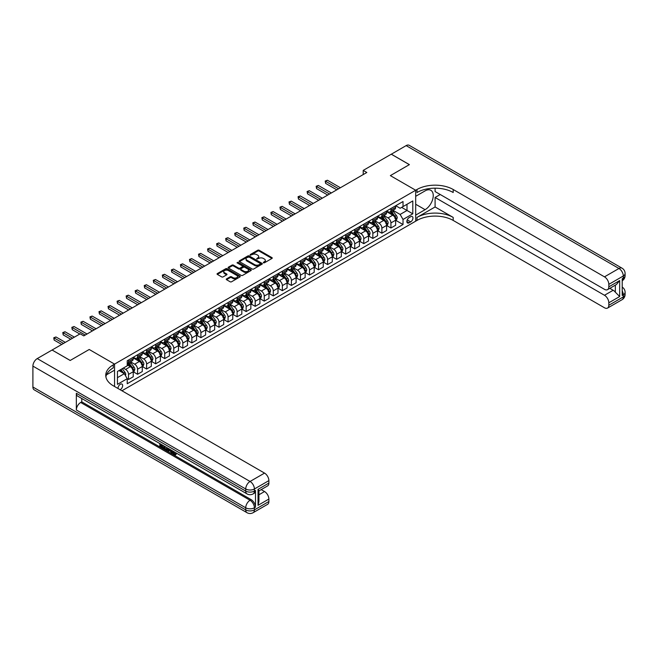 <?xml version="1.0" encoding="UTF-8"?>
<svg xmlns="http://www.w3.org/2000/svg" width="658" height="658" viewBox="0 0 658 658"><rect width="100%" height="100%" fill="white"/><g stroke="black" fill="none" stroke-linecap="round" stroke-linejoin="round"><path stroke-width="0.99" d="M263.406 262.813L264.401 262.813L271.951 258.454A1.003 0.584 0 0 0 272.248 258.043A1.003 0.584 0 0 0 271.951 257.632L259.162 250.246A1.003 0.584 0 0 0 257.739 250.246L250.188 254.605L250.188 255.181L252.162 254.621A3.216 1.859 0 0 1 256.71 254.621L257.772 255.23A3.216 1.859 0 0 1 258.717 256.546A3.216 1.859 0 0 1 257.772 257.862L256.801 258.997L258.767 258.43A3.216 1.859 0 0 1 263.315 258.43L264.384 259.046A3.216 1.859 0 0 1 265.322 260.362A3.216 1.859 0 0 1 264.384 261.67L263.406 262.813L263.406 262.238M120.118 389.717A3.274 1.892 120 0 0 120.348 389.602A3.274 1.892 120 0 0 122.487 386.715A3.274 1.892 120 0 0 121.985 384.091A3.274 1.892 120 0 0 120.348 384.247A3.274 1.892 120 0 0 118.037 388.516M226.549 278.885A1.003 0.584 0 0 0 226.253 279.296A1.003 0.584 0 0 0 226.549 279.699L230.136 281.772A1.003 0.584 0 0 0 231.558 281.772L239.94 276.936A1.003 0.584 0 0 0 240.236 276.524A1.003 0.584 0 0 0 239.94 276.113L227.15 268.727A1.003 0.584 0 0 0 225.727 268.727L217.346 273.572A1.003 0.584 0 0 0 217.05 273.983A1.003 0.584 0 0 0 217.346 274.394L221.68 276.895A1.003 0.584 0 0 0 223.103 276.895L226.689 274.822A1.003 0.584 0 0 0 226.985 274.411A1.003 0.584 0 0 0 226.689 273.999L224.542 272.757A2.69 1.555 0 0 1 223.753 271.664A2.69 1.555 0 0 1 225.414 270.232A2.69 1.555 0 0 1 228.342 270.561L236.757 275.422A2.69 1.555 0 0 1 237.546 276.524A2.69 1.555 0 0 1 235.885 277.956A2.69 1.555 0 0 1 232.957 277.618L231.558 276.812A1.003 0.584 0 0 0 230.136 276.812L226.549 278.885L226.549 279.699L230.136 277.643L230.136 276.812M32.9 387.011L245.722 509.884A6.144 3.545 120 0 0 246.997 512.689L34.175 389.824A6.144 3.545 -60 0 1 32.9 387.011L32.9 366.111A6.144 3.545 -60 0 1 37.243 358.585L52.081 350.023L70.184 360.469L89.217 349.48L70.217 360.452L52.122 350.04M52.122 349.998L80.169 333.803L83.788 335.893L366.827 172.486L363.208 170.397L391.263 154.202L409.358 164.648L390.359 175.62L415.691 190.244L114.558 364.104L89.217 349.48L114.558 364.104L113.25 364.861A25.596 14.772 0 0 0 105.757 375.307A25.596 14.772 0 0 0 113.25 385.752L264.541 473.102A6.144 3.545 60 0 1 268.883 480.628L254.407 488.984L254.407 491.074L255.493 490.449A6.144 3.545 60 0 1 254.227 493.261L253.141 493.887A6.144 3.545 -120 0 0 254.407 491.074A6.144 3.545 0 0 1 245.722 491.074L245.722 488.984L32.9 366.111M252.236 269.015A1.003 0.584 0 0 0 253.651 269.015L262.04 264.179A1.003 0.584 0 0 0 262.328 263.768A1.003 0.584 0 0 0 262.04 263.356L249.25 255.97A1.003 0.584 0 0 0 247.827 255.97L239.446 260.815A1.003 0.584 0 0 0 239.15 261.226A1.003 0.584 0 0 0 239.446 261.629L252.236 269.015M237.275 262.961L250.978 270.561L242.605 275.398A1.003 0.584 0 0 1 241.182 275.398L228.392 268.012L231.978 265.955L231.978 265.116L228.392 267.189A1.003 0.584 0 0 0 228.096 267.6A1.003 0.584 0 0 0 228.392 268.012L228.392 267.189M231.978 265.955A1.003 0.584 0 0 1 233.401 265.955L233.401 265.116A1.003 0.584 0 0 0 231.978 265.116M233.401 265.116L238.591 268.11A1.003 0.584 0 0 0 240.014 268.11L242.391 266.737A1.003 0.584 0 0 0 242.687 266.326A1.003 0.584 0 0 0 242.391 265.922L236.995 262.805L237.982 262.229L250.986 269.731A1.003 0.584 0 0 1 251.282 270.142A1.003 0.584 0 0 1 250.986 270.553L250.986 269.731M410.699 216.704L409.103 217.625A3.175 1.834 120 0 0 407.031 220.422A3.175 1.834 120 0 0 407.516 222.963A3.175 1.834 120 0 0 409.103 222.807L410.699 221.886A3.175 1.834 120 0 0 412.772 219.089A3.175 1.834 120 0 0 412.286 216.548A3.175 1.834 120 0 0 410.699 216.704M114.558 386.509L114.558 364.104L114.558 370.166L106.481 374.83M121.936 390.77L416.991 220.422A25.596 14.772 180 0 1 453.189 220.422L604.48 307.771A6.144 3.545 -120 0 0 607.548 308.076A6.144 3.545 -120 0 0 608.823 305.263L623.299 296.906L623.299 294.817L622.213 295.442L622.213 278.721L623.299 278.095L623.299 276.006L608.823 284.363L608.823 286.83L619.68 280.563L619.68 296.528L615.337 292.185L615.337 285.144M391.296 154.178L409.391 164.623L390.359 175.62L415.691 190.244L415.691 221.17L415.691 215.117L425.101 209.68A11.515 6.646 120 0 0 432.627 199.53A11.515 6.646 120 0 0 430.858 190.302A11.515 6.646 120 0 0 425.101 190.878L415.691 196.306L415.691 190.244L416.991 189.496A25.596 14.772 180 0 1 453.189 189.496L604.48 276.845L618.956 268.48L406.134 145.615L391.296 154.219M395.746 205.732L400.13 208.257L403.025 206.587L403.025 201.529L127.224 360.765L127.224 365.823L117.453 371.466L117.453 384.338L127.224 378.695L127.224 383.746L403.025 224.518L403.025 219.459L400.13 214.442L392.933 210.289M403.025 206.587L412.796 200.945L412.796 213.817L403.025 219.459M363.208 170.397L363.208 174.576M401.643 207.385L407.006 210.478L407.006 204.293L412.796 200.945M400.13 214.442L407.006 210.478L412.796 213.817M117.453 377.651L124.329 373.678L118.966 370.586M127.224 378.737L128.524 379.485L128.524 374.427A4.096 2.361 -120 0 0 125.629 369.418L123.309 368.077M128.524 379.485L133.229 376.771L133.229 371.712A4.096 2.361 -120 0 0 130.333 366.695L127.224 364.902M133.335 371.819L137.571 374.262L137.571 369.204A4.096 2.361 -120 0 0 134.676 364.187L130.523 361.793M137.571 374.262L142.276 371.548L142.276 366.49A4.096 2.361 -120 0 0 139.381 361.472L133.229 357.919M142.391 366.596L146.619 369.039L146.619 363.981A4.096 2.361 -120 0 0 143.724 358.964L139.57 356.562M146.619 369.039L151.324 366.325L151.324 361.267A4.096 2.361 -120 0 0 148.428 356.249L142.276 352.696M151.439 361.365L155.675 363.816L155.675 358.758A4.096 2.361 -120 0 0 152.779 353.741L148.618 351.339M155.675 363.816L160.379 361.094L160.379 356.044A4.096 2.361 -120 0 0 157.484 351.027L151.324 347.473M160.486 356.142L164.722 358.594L164.722 353.535A4.096 2.361 -120 0 0 161.827 348.518L157.665 346.116M164.722 358.594L169.427 355.871L169.427 350.813A4.096 2.361 -120 0 0 166.532 345.804L160.379 342.25M169.534 350.92L173.77 353.362L173.77 348.312A4.096 2.361 -120 0 0 170.874 343.295L166.713 340.893M173.77 353.362L178.474 350.648L178.474 345.59A4.096 2.361 -120 0 0 175.579 340.581L169.427 337.028M178.581 345.697L182.817 348.14L182.817 343.081A4.096 2.361 -120 0 0 179.922 338.072L175.76 335.67M182.817 348.14L187.522 345.425L187.522 340.367A4.096 2.361 -120 0 0 184.627 335.35L178.474 331.796M187.629 340.474L191.865 342.917L191.865 337.858A4.096 2.361 -120 0 0 188.969 332.841L184.816 330.448M191.865 342.917L196.569 340.202L196.569 335.144A4.096 2.361 -120 0 0 193.674 330.127L187.522 326.574M196.676 335.251L200.912 337.694L200.912 332.635A4.096 2.361 -120 0 0 198.017 327.618L193.863 325.216M200.912 337.694L205.617 334.98L205.617 329.921A4.096 2.361 -120 0 0 202.722 324.904L196.569 321.351M205.724 330.028L209.96 332.471L209.96 327.413A4.096 2.361 -120 0 0 207.064 322.395L202.911 319.994M209.96 332.471L214.664 329.748L214.664 324.698A4.096 2.361 -120 0 0 211.769 319.681L205.617 316.128M214.779 324.797L219.007 327.248L219.007 322.19A4.096 2.361 -120 0 0 216.112 317.172L211.958 314.771M219.007 327.248L223.72 324.526L223.72 319.467A4.096 2.361 -120 0 0 220.817 314.458L214.664 310.905M223.827 319.574L228.063 322.017L228.063 316.967A4.096 2.361 -120 0 0 225.168 311.95L221.006 309.548M228.063 322.017L232.768 319.303L232.768 314.244A4.096 2.361 -120 0 0 229.872 309.235L223.72 305.682M232.874 314.351L237.11 316.794L237.11 311.736A4.096 2.361 -120 0 0 234.215 306.727L230.053 304.325M237.11 316.794L241.815 314.08L241.815 309.021A4.096 2.361 -120 0 0 238.92 304.004L232.768 300.459M241.922 309.128L246.158 311.571L246.158 306.513A4.096 2.361 -120 0 0 243.263 301.504L239.101 299.102M246.158 311.571L250.863 308.857L250.863 303.799A4.096 2.361 -120 0 0 247.967 298.781L241.815 295.228M250.969 303.906L255.205 306.348L255.205 301.29A4.096 2.361 -120 0 0 252.31 296.273L248.148 293.879M255.205 306.348L259.91 303.634L259.91 298.576A4.096 2.361 -120 0 0 257.015 293.558L250.863 290.005M260.017 298.683L264.253 301.125L264.253 296.067A4.096 2.361 -120 0 0 261.358 291.05L257.204 288.648M264.253 301.125L268.957 298.411L268.957 293.353A4.096 2.361 -120 0 0 266.062 288.336L259.91 284.782M269.064 293.452L273.3 295.903L273.3 290.844A4.096 2.361 -120 0 0 270.405 285.827L266.251 283.425M273.3 295.903L278.005 293.18L278.005 288.13A4.096 2.361 -120 0 0 275.11 283.113L268.957 279.56M278.12 288.229L282.348 290.68L282.348 285.621A4.096 2.361 -120 0 0 279.453 280.604L275.299 278.202M282.348 290.68L287.053 287.957L287.053 282.899A4.096 2.361 -120 0 0 284.157 277.89L278.005 274.337M287.168 283.006L291.404 285.449L291.404 280.398A4.096 2.361 -120 0 0 288.5 275.381L284.346 272.98M291.404 285.449L296.108 282.734L296.108 277.676A4.096 2.361 -120 0 0 293.213 272.667L287.053 269.114M296.215 277.783L300.451 280.226L300.451 275.167A4.096 2.361 -120 0 0 297.556 270.158L293.394 267.757M300.451 280.226L305.156 277.512L305.156 272.453A4.096 2.361 -120 0 0 302.261 267.436L296.108 263.883M305.263 272.56L309.499 275.003L309.499 269.945A4.096 2.361 -120 0 0 306.603 264.927L302.441 262.534M309.499 275.003L314.203 272.289L314.203 267.23A4.096 2.361 -120 0 0 311.308 262.213L305.156 258.66M314.31 267.337L318.546 269.78L318.546 264.722A4.096 2.361 -120 0 0 315.651 259.704L311.489 257.303M318.546 269.78L323.251 267.066L323.251 262.007A4.096 2.361 -120 0 0 320.356 256.99L314.203 253.437M323.358 262.114L327.594 264.557L327.594 259.499A4.096 2.361 -120 0 0 324.698 254.481L320.545 252.08M327.594 264.557L332.298 261.835L332.298 256.784A4.096 2.361 -120 0 0 329.403 251.767L323.251 248.214M332.405 256.883L336.641 259.334L336.641 254.276A4.096 2.361 -120 0 0 333.746 249.259L329.592 246.857M336.641 259.334L341.346 256.612L341.346 251.553A4.096 2.361 -120 0 0 338.451 246.544L332.298 242.991M341.453 251.66L345.689 254.103L345.689 249.053A4.096 2.361 -120 0 0 342.793 244.036L338.64 241.634M345.689 254.103L350.393 251.389L350.393 246.331A4.096 2.361 -120 0 0 347.498 241.321L341.346 237.768M350.508 246.437L354.736 248.88L354.736 243.822A4.096 2.361 -120 0 0 351.841 238.813L347.687 236.411M354.736 248.88L359.441 246.166L359.441 241.108A4.096 2.361 -120 0 0 356.546 236.09L350.393 232.545M359.556 241.215L363.792 243.657L363.792 238.599A4.096 2.361 -120 0 0 360.897 233.59L356.735 231.188M363.792 243.657L368.496 240.943L368.496 235.885A4.096 2.361 -120 0 0 365.601 230.868L359.441 227.314M368.603 235.992L372.839 238.435L372.839 233.376A4.096 2.361 -120 0 0 369.944 228.359L365.782 225.965M372.839 238.435L377.544 235.72L377.544 230.662A4.096 2.361 -120 0 0 374.649 225.645L368.496 222.091M377.651 230.769L381.887 233.212L381.887 228.153A4.096 2.361 -120 0 0 378.992 223.136L374.83 220.734M381.887 233.212L386.591 230.497L386.591 225.439A4.096 2.361 -120 0 0 383.696 220.422L377.544 216.869M386.698 225.538L390.934 227.989L390.934 222.93A4.096 2.361 -120 0 0 388.039 217.913L383.877 215.511M390.934 227.989L395.639 225.266L395.639 220.216A4.096 2.361 -120 0 0 392.744 215.199L386.591 211.646M386.698 210.955L388.039 211.728A4.096 2.361 -120 0 0 390.087 211.934A4.096 2.361 -120 0 0 390.934 210.058L390.934 208.512M377.651 216.178L378.992 216.951A4.096 2.361 -120 0 0 381.04 217.156A4.096 2.361 -120 0 0 381.887 215.281L381.887 213.735M368.603 221.401L369.944 222.174A4.096 2.361 -120 0 0 371.992 222.379A4.096 2.361 -120 0 0 372.839 220.504L372.839 218.958M359.556 226.632L360.897 227.405A4.096 2.361 -120 0 0 362.936 227.602A4.096 2.361 -120 0 0 363.792 225.727L363.792 224.181M350.508 231.855L351.841 232.628A4.096 2.361 -120 0 0 353.889 232.825A4.096 2.361 -120 0 0 354.736 230.95L354.736 229.403M341.453 237.077L342.793 237.851A4.096 2.361 -120 0 0 344.841 238.048A4.096 2.361 -120 0 0 345.689 236.181L345.689 234.635M332.405 242.3L333.746 243.073A4.096 2.361 -120 0 0 335.794 243.279A4.096 2.361 -120 0 0 336.641 241.404L336.641 239.857M323.358 247.523L324.698 248.296A4.096 2.361 -120 0 0 326.746 248.502A4.096 2.361 -120 0 0 327.594 246.627L327.594 245.08M314.31 252.746L315.651 253.519A4.096 2.361 -120 0 0 317.699 253.725A4.096 2.361 -120 0 0 318.546 251.85L318.546 250.303M305.263 257.969L306.603 258.742A4.096 2.361 -120 0 0 308.651 258.948A4.096 2.361 -120 0 0 309.499 257.072L309.499 255.526M296.215 263.2L297.556 263.973A4.096 2.361 -120 0 0 299.604 264.171A4.096 2.361 -120 0 0 300.451 262.295L300.451 260.749M287.168 268.423L288.5 269.196A4.096 2.361 -120 0 0 290.548 269.393A4.096 2.361 -120 0 0 291.404 267.518L291.404 265.972M278.12 273.646L279.453 274.419A4.096 2.361 -120 0 0 281.501 274.625A4.096 2.361 -120 0 0 282.348 272.749L282.348 271.203M269.064 278.869L270.405 279.642A4.096 2.361 -120 0 0 272.453 279.847A4.096 2.361 -120 0 0 273.3 277.972L273.3 276.426M260.017 284.091L261.358 284.865A4.096 2.361 -120 0 0 263.406 285.07A4.096 2.361 -120 0 0 264.253 283.195L264.253 281.649M250.969 289.314L252.31 290.088A4.096 2.361 -120 0 0 254.358 290.293A4.096 2.361 -120 0 0 255.205 288.418L255.205 286.872M241.922 294.545L243.263 295.319A4.096 2.361 -120 0 0 245.311 295.516A4.096 2.361 -120 0 0 246.158 293.641L246.158 292.094M232.874 299.768L234.215 300.541A4.096 2.361 -120 0 0 236.263 300.739A4.096 2.361 -120 0 0 237.11 298.864L237.11 297.317M223.827 304.991L225.168 305.764A4.096 2.361 -120 0 0 227.207 305.962A4.096 2.361 -120 0 0 228.063 304.095L228.063 302.548M214.779 310.214L216.112 310.987A4.096 2.361 -120 0 0 218.16 311.193A4.096 2.361 -120 0 0 219.007 309.318L219.007 307.771M205.724 315.437L207.064 316.21A4.096 2.361 -120 0 0 209.112 316.416A4.096 2.361 -120 0 0 209.96 314.54L209.96 312.994M196.676 320.66L198.017 321.433A4.096 2.361 -120 0 0 200.065 321.639A4.096 2.361 -120 0 0 200.912 319.763L200.912 318.217M187.629 325.883L188.969 326.656A4.096 2.361 -120 0 0 191.017 326.861A4.096 2.361 -120 0 0 191.865 324.986L191.865 323.44M178.581 331.114L179.922 331.887A4.096 2.361 -120 0 0 181.97 332.084A4.096 2.361 -120 0 0 182.817 330.209L182.817 328.663M169.534 336.337L170.874 337.11A4.096 2.361 -120 0 0 172.922 337.307A4.096 2.361 -120 0 0 173.77 335.432L173.77 333.886M160.486 341.56L161.827 342.333A4.096 2.361 -120 0 0 163.875 342.538A4.096 2.361 -120 0 0 164.722 340.663L164.722 339.117M151.439 346.782L152.779 347.556A4.096 2.361 -120 0 0 154.819 347.761A4.096 2.361 -120 0 0 155.675 345.886L155.675 344.34M142.391 352.005L143.724 352.778A4.096 2.361 -120 0 0 145.772 352.984A4.096 2.361 -120 0 0 146.619 351.109L146.619 349.562M133.335 357.228L134.676 358.001A4.096 2.361 -120 0 0 136.724 358.207A4.096 2.361 -120 0 0 137.571 356.332L137.571 354.785M395.746 220.315L403.025 224.518M390.087 211.934L394.792 209.211A4.096 2.361 -120 0 0 395.639 207.344L395.639 205.798M381.04 217.156L385.744 214.442A4.096 2.361 -120 0 0 386.591 212.567L386.591 211.021M371.992 222.379L376.697 219.665A4.096 2.361 -120 0 0 377.544 217.79L377.544 216.243M362.936 227.602L367.649 224.888A4.096 2.361 -120 0 0 368.496 223.013L368.496 221.466M353.889 232.825L358.594 230.111A4.096 2.361 -120 0 0 359.441 228.236L359.441 226.689M344.841 238.048L349.546 235.334A4.096 2.361 -120 0 0 350.393 233.458L350.393 231.912M335.794 243.279L340.499 240.557A4.096 2.361 -120 0 0 341.346 238.681L341.346 237.135M326.746 248.502L331.451 245.788A4.096 2.361 -120 0 0 332.298 243.912L332.298 242.366M317.699 253.725L322.404 251.011A4.096 2.361 -120 0 0 323.251 249.135L323.251 247.589M308.651 258.948L313.356 256.233A4.096 2.361 -120 0 0 314.203 254.358L314.203 252.812M299.604 264.171L304.309 261.456A4.096 2.361 -120 0 0 305.156 259.581L305.156 258.035M290.548 269.393L295.253 266.679A4.096 2.361 -120 0 0 296.108 264.804L296.108 263.258M281.501 274.625L286.205 271.902A4.096 2.361 -120 0 0 287.053 270.027L287.053 268.48M272.453 279.847L277.158 277.125A4.096 2.361 -120 0 0 278.005 275.258L278.005 273.712M263.406 285.07L268.11 282.356A4.096 2.361 -120 0 0 268.957 280.481L268.957 278.934M254.358 290.293L259.063 287.579A4.096 2.361 -120 0 0 259.91 285.704L259.91 284.157M245.311 295.516L250.015 292.802A4.096 2.361 -120 0 0 250.863 290.926L250.863 289.38M236.263 300.739L240.968 298.025A4.096 2.361 -120 0 0 241.815 296.149L241.815 294.603M227.207 305.962L231.92 303.248A4.096 2.361 -120 0 0 232.768 301.372L232.768 299.826M218.16 311.193L222.865 308.47A4.096 2.361 -120 0 0 223.72 306.595L223.72 305.049M209.112 316.416L213.817 313.702A4.096 2.361 -120 0 0 214.664 311.826L214.664 310.28M200.065 321.639L204.77 318.924A4.096 2.361 -120 0 0 205.617 317.049L205.617 315.503M191.017 326.861L195.722 324.147A4.096 2.361 -120 0 0 196.569 322.272L196.569 320.726M181.97 332.084L186.675 329.37A4.096 2.361 -120 0 0 187.522 327.495L187.522 325.949M172.922 337.307L177.627 334.593A4.096 2.361 -120 0 0 178.474 332.718L178.474 331.171M163.875 342.538L168.58 339.816A4.096 2.361 -120 0 0 169.427 337.941L169.427 336.394M154.819 347.761L159.532 345.039A4.096 2.361 -120 0 0 160.379 343.172L160.379 341.625M145.772 352.984L150.476 350.27A4.096 2.361 -120 0 0 151.324 348.395L151.324 346.848M136.724 358.207L141.429 355.493A4.096 2.361 -120 0 0 142.276 353.617L142.276 352.071M127.224 363.594A4.096 2.361 -120 0 0 127.677 363.43L132.381 360.716A4.096 2.361 -120 0 0 133.229 358.84L133.229 357.294M127.677 363.43A4.096 2.361 -120 0 0 128.524 361.555L128.524 360.008M124.329 373.678L127.224 378.695M263.685 262.912L264.384 262.509A3.216 1.859 0 0 0 265.322 261.193L265.322 260.362M258.717 256.546L258.717 257.385A3.216 1.859 0 0 1 257.772 258.693L257.081 259.096M271.935 258.462L259.162 251.085A1.003 0.584 0 0 0 257.739 251.085L250.468 255.279M262.024 264.187L249.25 256.809A1.003 0.584 0 0 0 247.827 256.809L239.454 261.637M260.264 264.055L260.264 263.48L249.037 256.998L247.013 257.591A3.216 1.859 0 0 0 246.067 258.907A3.216 1.859 0 0 0 247.013 260.214L254.687 264.648A3.216 1.859 0 0 0 259.227 264.648L260.264 264.055L260.264 264.886L260.469 263.768M246.067 258.907L246.067 259.737A3.216 1.859 0 0 0 247.013 261.053L247.013 260.214M260.264 264.886L259.227 265.487A3.216 1.859 0 0 1 254.687 265.487L247.013 261.053M233.401 265.955L238.591 268.949A1.003 0.584 0 0 0 240.014 268.949L242.391 267.576A1.003 0.584 0 0 0 242.687 267.164L242.687 266.326M243.97 271.219A2.69 1.555 0 0 0 246.898 271.557A2.69 1.555 0 0 0 248.559 270.125A2.69 1.555 0 0 0 247.77 269.023L244.809 267.312A1.003 0.584 0 0 0 243.386 267.312L241.009 268.686A1.003 0.584 0 0 0 240.713 269.097A1.003 0.584 0 0 0 241.009 269.509L243.97 271.219L243.97 272.058A2.69 1.555 0 0 0 246.898 272.396A2.69 1.555 0 0 0 248.559 270.956L248.559 270.125M240.713 269.097L240.713 269.936A1.003 0.584 0 0 0 241.009 270.348L241.009 269.509M243.97 272.058L241.009 270.348M237.546 276.524L237.546 277.355A2.69 1.555 0 0 1 235.885 278.795A2.69 1.555 0 0 1 232.957 278.457L231.558 277.643A1.003 0.584 0 0 0 230.136 277.643M223.753 271.664L223.753 272.494A2.69 1.555 0 0 0 224.542 273.596L224.542 272.757M226.689 273.999L226.689 274.822L224.542 273.596M239.94 276.113L239.94 276.936L227.15 269.566A1.003 0.584 0 0 0 225.727 269.566L217.354 274.394L217.346 273.572M395.639 220.381L396.511 219.879L397.235 217.79A2.714 1.563 -120 0 0 396.363 215.479L393.41 211.531A7.83 4.524 -120 0 0 392.555 210.511M389.61 213.389A7.83 4.524 -120 0 0 388.006 211.711M394.899 218.407L395.771 217.905A2.714 1.563 -120 0 0 394.989 216.276L392.036 212.32A7.83 4.524 -120 0 0 391.181 211.3M390.449 211.72A6.498 3.751 60 0 1 391.518 212.937L394.019 216.276M340.408 187.736L327.413 180.234L325.603 181.279L325.603 183.368L336.789 189.825M390.309 211.802A7.83 4.524 60 0 1 391.165 212.822L393.13 215.454M325.603 183.368L325.208 181.049L338.599 188.78M325.208 181.049L327.413 180.234M386.591 225.604L387.455 225.102L388.179 223.013A2.714 1.563 -120 0 0 387.315 220.701L384.362 216.753A7.83 4.524 -120 0 0 383.507 215.734M380.563 218.612A7.83 4.524 -120 0 0 378.959 216.934M385.851 223.63L386.715 223.128A2.714 1.563 -120 0 0 385.942 221.499L382.981 217.551A7.83 4.524 -120 0 0 382.125 216.523M381.401 216.943A6.498 3.751 60 0 1 382.471 218.16L384.971 221.499M331.361 192.967L318.365 185.466L316.556 186.51L316.556 188.599L327.742 195.056M381.262 217.025A7.83 4.524 60 0 1 382.117 218.053L384.083 220.677M316.556 188.599L316.153 186.28L329.551 194.011M316.153 186.28L318.365 185.466M377.544 230.826L378.408 230.325L379.131 228.236A2.714 1.563 -120 0 0 378.268 225.924L375.307 221.976A7.83 4.524 -120 0 0 374.46 220.956M371.515 223.835A7.83 4.524 -120 0 0 369.911 222.157M376.804 228.852L377.667 228.351A2.714 1.563 -120 0 0 376.894 226.722L373.933 222.774A7.83 4.524 -120 0 0 373.078 221.746M372.354 222.174A6.498 3.751 60 0 1 373.415 223.383L375.924 226.722M322.313 198.19L309.318 190.688L307.508 191.733L307.508 193.822L318.686 200.279M372.214 222.248A7.83 4.524 60 0 1 373.07 223.276L375.035 225.9M307.508 193.822L307.105 191.503L320.495 199.234M307.105 191.503L309.318 190.688M368.496 236.049L369.36 235.548L370.084 233.458A2.714 1.563 -120 0 0 369.22 231.147L366.259 227.199A7.83 4.524 -120 0 0 365.404 226.179M362.468 229.058A7.83 4.524 -120 0 0 360.864 227.38M367.756 234.075L368.62 233.574A2.714 1.563 -120 0 0 367.847 231.945L364.886 227.997A7.83 4.524 -120 0 0 364.03 226.977M363.306 227.397A6.498 3.751 60 0 1 364.368 228.606L366.876 231.945M313.257 203.412L300.27 195.911L298.461 196.956L298.461 199.045L309.638 205.502M363.167 227.471A7.83 4.524 60 0 1 364.022 228.499L365.988 231.123M298.461 199.045L298.058 196.726L311.448 204.457M298.058 196.726L300.27 195.911M359.441 241.28L360.313 240.779L361.036 238.681A2.714 1.563 -120 0 0 360.173 236.378L357.212 232.43A7.83 4.524 -120 0 0 356.356 231.402M353.42 234.289A7.83 4.524 -120 0 0 351.816 232.611M358.7 239.298L359.572 238.805A2.714 1.563 -120 0 0 358.799 237.168L355.838 233.22A7.83 4.524 -120 0 0 354.983 232.2M354.251 232.619A6.498 3.751 60 0 1 355.32 233.829L357.829 237.176M304.21 208.635L291.223 201.134L289.405 202.179L289.405 204.268L300.591 210.725M354.111 232.702A7.83 4.524 60 0 1 354.966 233.722L356.932 236.345M289.405 204.268L289.01 201.948L302.4 209.68M289.01 201.948L291.223 201.134M435.094 206.966L416.991 217.411A25.596 14.772 180 0 1 453.189 217.411L435.094 206.966L435.094 197.474L440.227 194.513M435.094 188.172L435.094 191.544L604.48 289.339A6.144 3.545 -120 0 0 607.548 289.643A6.144 3.545 -120 0 0 608.823 286.83M619.68 296.528L608.823 302.795L608.823 305.263M608.823 302.795A6.144 3.545 -120 0 0 604.48 295.269L613.166 290.26A6.144 3.545 60 0 1 615.337 292.185M435.094 197.474L604.48 295.269M406.134 145.615A6.144 3.545 -60 0 1 409.21 145.311L622.032 268.176A6.144 3.545 120 0 0 618.956 268.48A6.144 3.545 60 0 1 623.299 276.006A6.144 3.545 180 0 0 625.1 273.498A6.144 6.144 0 0 0 622.032 268.176M608.823 284.363A6.144 3.545 -120 0 0 604.48 276.845M609.826 288.327L613.166 290.26M416.991 189.496L416.991 192.506A25.596 14.772 180 0 1 453.189 192.506L453.189 189.496M607.548 289.643L616.431 284.511L619.68 280.563M173.169 451.232L175.012 454.217M172.643 450.96L173.934 454.374L175.727 453.494L176.344 454.012L175.25 455.155L173.992 454.991L172.026 450.598M169.106 450.557L168.242 451.61L167.593 451.232L168.695 448.674M171.45 450.269L172.314 453.288L171.738 453.625L170.587 451.421L168.736 450.352L168.242 451.61M161.029 445.129L161.029 446.198L163.587 447.67L163.587 448.254L163.011 448.583L159.836 446.757L159.836 443.566M163.307 445.573L162.732 446.108L160.445 444.792L160.445 446.527L161.029 446.198M76.336 393.278L245.722 491.074A6.144 3.545 120 0 0 246.997 493.887L77.603 396.091A6.144 3.545 -60 0 1 76.336 393.278L76.336 409.992A6.144 3.545 -60 0 1 80.679 402.474L81.765 401.849L251.15 499.644A6.144 3.545 60 0 1 255.493 507.162L255.493 490.449M81.765 401.849L81.765 398.493M167.362 447.909L167.412 448.591L167.979 448.262L166.811 450.253L163.842 449.069L163.842 445.877M258.026 489.363L258.931 490.72L258.931 501.462L258.026 505.328L258.026 489.363L268.883 483.087L268.883 480.628M268.883 483.087A6.144 3.545 60 0 1 267.617 485.9L258.931 490.917M261.201 489.601L264.541 491.534A6.144 3.545 60 0 1 268.883 499.06L258.026 505.328M255.493 507.162L254.407 507.795L254.407 509.884L268.883 501.519L268.883 499.06M268.883 501.519A6.144 3.545 60 0 1 267.617 504.332L253.141 512.689A6.144 3.545 -120 0 0 254.407 509.884A6.144 3.545 0 0 1 245.722 509.884L245.722 507.795L76.336 409.992M113.25 364.861L113.25 367.871A25.596 14.772 0 0 0 105.889 376.812M160.445 446.527L163.011 448.008L163.587 447.67M163.011 448.008L163.011 448.583M160.445 443.92L162.987 445.384M162.732 445.532L162.732 446.108M167.412 448.591L166.811 450.253M164.459 446.231L164.459 448.846L166.375 449.595L166.754 447.555M165.035 446.568L165.035 448.509L166.959 449.266M164.459 448.846L165.035 448.509M165.355 449.356L165.931 449.027M170.636 449.801L171.738 453.625M169.262 449.011L168.925 449.875L170.406 450.738L170.06 449.472M169.632 449.217L170.192 449.94M168.925 449.875L169.501 449.546M173.934 454.374L174.51 454.045M174.773 454.481L175.151 453.823L175.76 454.341L176.344 454.012M172.585 451.569L173.144 451.248M175.76 454.341L175.25 455.155M350.393 246.503L351.265 246.002L351.989 243.912A2.714 1.563 -120 0 0 351.125 241.601L348.164 237.653A7.83 4.524 -120 0 0 347.309 236.625M344.373 239.512A7.83 4.524 -120 0 0 342.769 237.834M349.653 244.529L350.525 244.028A2.714 1.563 -120 0 0 349.743 242.391L346.791 238.443A7.83 4.524 -120 0 0 345.935 237.423M345.203 237.842A6.498 3.751 60 0 1 346.272 239.051L348.773 242.399M295.162 213.858L282.167 206.357L280.357 207.402L280.357 209.491L291.543 215.947M345.063 237.925A7.83 4.524 60 0 1 345.919 238.944L347.885 241.568M280.357 209.491L279.963 207.171L293.353 214.903M279.963 207.171L282.167 206.357M341.346 251.726L342.218 251.224L342.941 249.135A2.714 1.563 -120 0 0 342.078 246.824L339.117 242.876A7.83 4.524 -120 0 0 338.261 241.848M335.317 244.735A7.83 4.524 -120 0 0 333.713 243.057M340.605 249.752L341.477 249.25A2.714 1.563 -120 0 0 340.696 247.614L337.743 243.666A7.83 4.524 -120 0 0 336.888 242.646M336.156 243.065A6.498 3.751 60 0 1 337.225 244.282L339.725 247.622M286.115 219.081L273.119 211.58L271.31 212.624L271.31 214.714L282.496 221.17M336.016 243.147A7.83 4.524 60 0 1 336.871 244.167L338.837 246.799M271.31 214.714L270.915 212.394L284.305 220.126M270.915 212.394L273.119 211.58M332.298 256.949L333.17 256.447L333.894 254.358A2.714 1.563 -120 0 0 333.022 252.047L330.069 248.099A7.83 4.524 -120 0 0 329.214 247.079M326.269 249.958A7.83 4.524 -120 0 0 324.665 248.28M331.558 254.975L332.43 254.473A2.714 1.563 -120 0 0 331.648 252.845L328.696 248.897A7.83 4.524 -120 0 0 327.84 247.869M327.108 248.288A6.498 3.751 60 0 1 328.178 249.505L330.678 252.845M277.067 224.312L264.072 216.803L262.262 217.847L262.262 219.945L273.448 226.401M326.968 248.37A7.83 4.524 60 0 1 327.824 249.398L329.79 252.022M262.262 219.945L261.868 217.625L275.258 225.357M261.868 217.625L264.072 216.803M323.251 262.172L324.123 261.67L324.846 259.581A2.714 1.563 -120 0 0 323.975 257.27L321.022 253.322A7.83 4.524 -120 0 0 320.166 252.302M317.222 255.181A7.83 4.524 -120 0 0 315.618 253.503M322.51 260.198L323.374 259.696A2.714 1.563 -120 0 0 322.601 258.068L319.64 254.12A7.83 4.524 -120 0 0 318.793 253.091M318.061 253.511A6.498 3.751 60 0 1 319.13 254.728L321.63 258.068M268.02 229.535L255.024 222.034L253.215 223.078L253.215 225.168L264.401 231.624M317.921 253.593A7.83 4.524 60 0 1 318.776 254.621L320.742 257.245M253.215 225.168L252.82 222.848L266.21 230.58M252.82 222.848L255.024 222.034M314.203 267.395L315.067 266.893L315.791 264.804A2.714 1.563 -120 0 0 314.927 262.493L311.974 258.545A7.83 4.524 -120 0 0 311.119 257.525M308.174 260.404A7.83 4.524 -120 0 0 306.57 258.726M313.463 265.421L314.327 264.919A2.714 1.563 -120 0 0 313.553 263.29L310.592 259.342A7.83 4.524 -120 0 0 309.737 258.314M309.013 258.742A6.498 3.751 60 0 1 310.082 259.951L312.583 263.29M258.972 234.758L245.977 227.257L244.167 228.301L244.167 230.39L255.353 236.847M308.873 258.816A7.83 4.524 60 0 1 309.729 259.844L311.695 262.468M244.167 230.39L243.764 228.071L257.163 235.803M243.764 228.071L245.977 227.257M305.156 272.618L306.019 272.116L306.743 270.027A2.714 1.563 -120 0 0 305.88 267.724L302.919 263.768A7.83 4.524 -120 0 0 302.071 262.748M299.127 265.635A7.83 4.524 -120 0 0 297.523 263.948M304.415 270.644L305.279 270.142A2.714 1.563 -120 0 0 304.506 268.513L301.545 264.565A7.83 4.524 -120 0 0 300.69 263.545M299.966 263.965A6.498 3.751 60 0 1 301.027 265.174L303.535 268.513M249.917 239.981L236.929 232.48L235.12 233.524L235.12 235.613L246.298 242.07M299.826 264.047A7.83 4.524 60 0 1 300.681 265.067L302.647 267.691M235.12 235.613L234.717 233.294L248.107 241.025M234.717 233.294L236.929 232.48M296.108 277.849L296.972 277.347L297.696 275.258A2.714 1.563 -120 0 0 296.832 272.947L293.871 268.999A7.83 4.524 -120 0 0 293.016 267.971M290.079 270.857A7.83 4.524 -120 0 0 288.475 269.18M295.36 275.875L296.232 275.373A2.714 1.563 -120 0 0 295.458 273.736L292.497 269.788A7.83 4.524 -120 0 0 291.642 268.768M290.918 269.188A6.498 3.751 60 0 1 291.979 270.397L294.488 273.744M240.869 245.204L227.882 237.703L226.072 238.747L226.072 240.836L237.25 247.293M290.778 269.27A7.83 4.524 60 0 1 291.626 270.29L293.6 272.914M226.072 240.836L225.669 238.517L239.06 246.248M225.669 238.517L227.882 237.703M287.053 283.072L287.924 282.57L288.648 280.481A2.714 1.563 -120 0 0 287.785 278.169L284.824 274.221A7.83 4.524 -120 0 0 283.968 273.193M281.032 276.08A7.83 4.524 -120 0 0 279.428 274.402M286.312 281.098L287.184 280.596A2.714 1.563 -120 0 0 286.411 278.959L283.45 275.011A7.83 4.524 -120 0 0 282.595 273.991M281.863 274.411A6.498 3.751 60 0 1 282.932 275.628L285.44 278.967M231.822 250.427L218.826 242.925L217.017 243.97L217.017 246.059L228.203 252.516M281.723 274.493A7.83 4.524 60 0 1 282.578 275.513L284.544 278.137M217.017 246.059L216.622 243.74L230.012 251.471M216.622 243.74L218.826 242.925M278.005 288.294L278.877 287.793L279.601 285.704A2.714 1.563 -120 0 0 278.737 283.392L275.776 279.444A7.83 4.524 -120 0 0 274.921 278.424M271.976 281.303A7.83 4.524 -120 0 0 270.38 279.625M277.265 286.32L278.137 285.819A2.714 1.563 -120 0 0 277.355 284.19L274.402 280.234A7.83 4.524 -120 0 0 273.547 279.214M272.815 279.634A6.498 3.751 60 0 1 273.884 280.851L276.385 284.19M222.774 255.649L209.779 248.148L207.969 249.193L207.969 251.282L219.155 257.739M272.675 279.716A7.83 4.524 60 0 1 273.531 280.736L275.496 283.368M207.969 251.282L207.574 248.963L220.965 256.694M207.574 248.963L209.779 248.148M268.957 293.517L269.829 293.016L270.553 290.926A2.714 1.563 -120 0 0 269.69 288.615L266.729 284.667A7.83 4.524 -120 0 0 265.873 283.647M262.929 286.526A7.83 4.524 -120 0 0 261.325 284.848M268.217 291.543L269.089 291.042A2.714 1.563 -120 0 0 268.308 289.413L265.355 285.465A7.83 4.524 -120 0 0 264.5 284.437M263.768 284.856A6.498 3.751 60 0 1 264.837 286.074L267.337 289.413M213.727 260.881L200.731 253.379L198.922 254.424L198.922 256.513L210.108 262.97M263.628 284.939A7.83 4.524 60 0 1 264.483 285.967L266.449 288.591M198.922 256.513L198.527 254.194L211.917 261.925M198.527 254.194L200.731 253.379M259.91 298.74L260.782 298.239L261.506 296.149A2.714 1.563 -120 0 0 260.634 293.838L257.681 289.89A7.83 4.524 -120 0 0 256.826 288.87M253.881 291.749A7.83 4.524 -120 0 0 252.277 290.071M259.17 296.766L260.042 296.264A2.714 1.563 -120 0 0 259.26 294.636L256.307 290.688A7.83 4.524 -120 0 0 255.452 289.66M254.72 290.088A6.498 3.751 60 0 1 255.789 291.297L258.29 294.636M204.679 266.103L191.684 258.602L189.874 259.647L189.874 261.736L201.06 268.193M254.58 290.162A7.83 4.524 60 0 1 255.436 291.19L257.401 293.813M189.874 261.736L189.479 259.416L202.87 267.148M189.479 259.416L191.684 258.602M250.863 303.963L251.734 303.461L252.458 301.372A2.714 1.563 -120 0 0 251.586 299.061L248.634 295.113A7.83 4.524 -120 0 0 247.778 294.093M244.834 296.972A7.83 4.524 -120 0 0 243.23 295.294M250.122 301.989L250.986 301.487A2.714 1.563 -120 0 0 250.213 299.859L247.252 295.911A7.83 4.524 -120 0 0 246.405 294.891M245.673 295.31A6.498 3.751 60 0 1 246.742 296.519L249.242 299.859M195.632 271.326L182.636 263.825L180.827 264.87L180.827 266.959L192.013 273.415M245.533 295.384A7.83 4.524 60 0 1 246.388 296.413L248.354 299.036M180.827 266.959L180.432 264.639L193.822 272.371M180.432 264.639L182.636 263.825M241.815 309.194L242.679 308.692L243.402 306.595A2.714 1.563 -120 0 0 242.539 304.292L239.586 300.344A7.83 4.524 -120 0 0 238.731 299.316M235.786 302.203A7.83 4.524 -120 0 0 234.182 300.525M241.075 307.212L241.938 306.718A2.714 1.563 -120 0 0 241.165 305.082L238.204 301.134A7.83 4.524 -120 0 0 237.349 300.114M236.625 300.533A6.498 3.751 60 0 1 237.694 301.742L240.195 305.09M186.584 276.549L173.589 269.048L171.779 270.093L171.779 272.182L182.965 278.638M236.485 300.616A7.83 4.524 60 0 1 237.341 301.635L239.306 304.259M171.779 272.182L171.376 269.862L184.775 277.594M171.376 269.862L173.589 269.048M232.768 314.417L233.631 313.915L234.355 311.826A2.714 1.563 -120 0 0 233.491 309.515L230.53 305.567A7.83 4.524 -120 0 0 229.675 304.539M226.739 307.426A7.83 4.524 -120 0 0 225.135 305.748M232.027 312.443L232.891 311.941A2.714 1.563 -120 0 0 232.118 310.305L229.157 306.357A7.83 4.524 -120 0 0 228.301 305.337M227.578 305.756A6.498 3.751 60 0 1 228.639 306.965L231.147 310.313M177.528 281.772L164.541 274.271L162.732 275.315L162.732 277.405L173.909 283.861M227.438 305.838A7.83 4.524 60 0 1 228.293 306.858L230.259 309.482M162.732 277.405L162.329 275.085L175.719 282.817M162.329 275.085L164.541 274.271M223.72 319.64L224.584 319.138L225.307 317.049A2.714 1.563 -120 0 0 224.444 314.738L221.483 310.79A7.83 4.524 -120 0 0 220.627 309.762M217.691 312.649A7.83 4.524 -120 0 0 216.087 310.971M222.972 317.666L223.843 317.164A2.714 1.563 -120 0 0 223.07 315.527L220.109 311.579A7.83 4.524 -120 0 0 219.254 310.56M218.53 310.979A6.498 3.751 60 0 1 219.591 312.196L222.1 315.536M168.481 286.995L155.494 279.494L153.684 280.538L153.684 282.627L164.862 289.084M218.39 311.061A7.83 4.524 60 0 1 219.237 312.081L221.211 314.713M153.684 282.627L153.281 280.308L166.671 288.039M153.281 280.308L155.494 279.494M214.664 324.863L215.536 324.361L216.26 322.272A2.714 1.563 -120 0 0 215.396 319.961L212.435 316.013A7.83 4.524 -120 0 0 211.58 314.993M208.644 317.872A7.83 4.524 -120 0 0 207.04 316.194M213.924 322.889L214.796 322.387A2.714 1.563 -120 0 0 214.023 320.759L211.062 316.811A7.83 4.524 -120 0 0 210.206 315.782M209.474 316.202A6.498 3.751 60 0 1 210.544 317.419L213.044 320.759M159.433 292.226L146.438 284.717L144.628 285.761L144.628 287.859L155.814 294.315M209.334 316.284A7.83 4.524 60 0 1 210.19 317.312L212.156 319.936M144.628 287.859L144.234 285.539L157.624 293.271M144.234 285.539L146.438 284.717M205.617 330.086L206.489 329.584L207.212 327.495A2.714 1.563 -120 0 0 206.349 325.184L203.388 321.236A7.83 4.524 -120 0 0 202.532 320.216M199.588 323.094A7.83 4.524 -120 0 0 197.992 321.417M204.877 328.112L205.748 327.61A2.714 1.563 -120 0 0 204.967 325.981L202.014 322.033A7.83 4.524 -120 0 0 201.159 321.005M200.427 321.425A6.498 3.751 60 0 1 201.496 322.642L203.996 325.981M150.386 297.449L137.39 289.948L135.581 290.992L135.581 293.081L146.767 299.538M200.287 321.507A7.83 4.524 60 0 1 201.142 322.535L203.108 325.159M135.581 293.081L135.186 290.762L148.576 298.493M135.186 290.762L137.39 289.948M196.569 335.309L197.441 334.807L198.165 332.718A2.714 1.563 -120 0 0 197.293 330.406L194.34 326.458A7.83 4.524 -120 0 0 193.485 325.439M190.54 328.317A7.83 4.524 -120 0 0 188.936 326.639M195.829 333.335L196.701 332.833A2.714 1.563 -120 0 0 195.919 331.204L192.967 327.256A7.83 4.524 -120 0 0 192.111 326.228M191.379 326.656A6.498 3.751 60 0 1 192.449 327.865L194.949 331.204M141.338 302.672L128.343 295.171L126.533 296.215L126.533 298.304L137.719 304.761M191.239 326.73A7.83 4.524 60 0 1 192.095 327.758L194.061 330.382M126.533 298.304L126.139 295.985L139.529 303.716M126.139 295.985L128.343 295.171M187.522 340.531L188.394 340.03L189.117 337.941A2.714 1.563 -120 0 0 188.246 335.638L185.293 331.681A7.83 4.524 -120 0 0 184.437 330.661M181.493 333.548A7.83 4.524 -120 0 0 179.889 331.871M186.782 338.557L187.653 338.056A2.714 1.563 -120 0 0 186.872 336.427L183.919 332.479A7.83 4.524 -120 0 0 183.064 331.459M182.332 331.879A6.498 3.751 60 0 1 183.401 333.088L185.901 336.427M132.291 307.895L119.295 300.393L117.486 301.438L117.486 303.527L128.672 309.984M182.192 331.961A7.83 4.524 60 0 1 183.047 332.981L185.013 335.605M117.486 303.527L117.091 301.208L130.481 308.939M117.091 301.208L119.295 300.393M178.474 345.763L179.346 345.261L180.062 343.172A2.714 1.563 -120 0 0 179.198 340.86L176.245 336.912A7.83 4.524 -120 0 0 175.39 335.884M172.445 338.771A7.83 4.524 -120 0 0 170.841 337.093M177.734 343.789L178.598 343.287A2.714 1.563 -120 0 0 177.825 341.65L174.863 337.702A7.83 4.524 -120 0 0 174.008 336.682M173.284 337.102A6.498 3.751 60 0 1 174.354 338.311L176.854 341.658M123.243 313.118L110.248 305.616L108.438 306.661L108.438 308.75L119.624 315.207M173.144 337.184A7.83 4.524 60 0 1 174 338.204L175.966 340.828M108.438 308.75L108.035 306.431L121.434 314.162M108.035 306.431L110.248 305.616M169.427 350.985L170.29 350.484L171.014 348.395A2.714 1.563 -120 0 0 170.151 346.083L167.19 342.135A7.83 4.524 -120 0 0 166.342 341.107M163.398 343.994A7.83 4.524 -120 0 0 161.794 342.316M168.687 349.011L169.55 348.51A2.714 1.563 -120 0 0 168.777 346.873L165.816 342.925A7.83 4.524 -120 0 0 164.961 341.905M164.237 342.325A6.498 3.751 60 0 1 165.306 343.542L167.806 346.881M114.196 318.34L101.2 310.839L99.391 311.884L99.391 313.973L110.569 320.43M164.097 342.407A7.83 4.524 60 0 1 164.952 343.427L166.918 346.05M99.391 313.973L98.988 311.653L112.386 319.385M98.988 311.653L101.2 310.839M160.379 356.208L161.243 355.707L161.967 353.617A2.714 1.563 -120 0 0 161.103 351.306L158.142 347.358A7.83 4.524 -120 0 0 157.287 346.338M154.35 349.217A7.83 4.524 -120 0 0 152.746 347.539M159.639 354.234L160.503 353.733A2.714 1.563 -120 0 0 159.73 352.104L156.768 348.148A7.83 4.524 -120 0 0 155.913 347.128M155.189 347.547A6.498 3.751 60 0 1 156.25 348.765L158.759 352.104M105.14 323.563L92.153 316.062L90.343 317.107L90.343 319.196L101.521 325.652M155.049 347.63A7.83 4.524 60 0 1 155.905 348.65L157.871 351.282M90.343 319.196L89.94 316.876L103.331 324.608M89.94 316.876L92.153 316.062M151.324 361.431L152.195 360.929L152.919 358.84A2.714 1.563 -120 0 0 152.056 356.529L149.095 352.581A7.83 4.524 -120 0 0 148.239 351.561M145.303 354.44A7.83 4.524 -120 0 0 143.699 352.762M150.583 359.457L151.455 358.955A2.714 1.563 -120 0 0 150.682 357.327L147.721 353.379A7.83 4.524 -120 0 0 146.866 352.351M146.142 352.77A6.498 3.751 60 0 1 147.203 353.988L149.711 357.327M96.093 328.794L83.105 321.293L81.288 322.338L81.288 324.427L92.474 330.884M145.994 352.853A7.83 4.524 60 0 1 146.849 353.881L148.815 356.504M81.288 324.427L80.893 322.107L94.283 329.839M80.893 322.107L83.105 321.293M142.276 366.654L143.148 366.152L143.872 364.063A2.714 1.563 -120 0 0 143.008 361.752L140.047 357.804A7.83 4.524 -120 0 0 139.192 356.784M136.255 359.663A7.83 4.524 -120 0 0 134.651 357.985M141.536 364.68L142.408 364.178A2.714 1.563 -120 0 0 141.626 362.55L138.673 358.602A7.83 4.524 -120 0 0 137.818 357.574M137.086 358.001A6.498 3.751 60 0 1 138.155 359.21L140.656 362.55M87.045 334.017L74.05 326.516L72.24 327.561L72.24 329.65L79.807 334.017M136.946 358.075A7.83 4.524 60 0 1 137.802 359.103L139.767 361.727M72.24 329.65L71.845 327.33L85.236 335.062M71.845 327.33L74.05 326.516M133.229 371.877L134.1 371.375L134.824 369.286A2.714 1.563 -120 0 0 133.961 366.975L131 363.027A7.83 4.524 -120 0 0 130.144 362.007M132.488 369.903L133.36 369.401A2.714 1.563 -120 0 0 132.579 367.773L129.626 363.825A7.83 4.524 -120 0 0 128.771 362.805M128.039 363.224A6.498 3.751 60 0 1 129.108 364.433L131.608 367.773M74.379 337.151L65.002 331.739L63.193 332.784L63.193 334.873L70.76 339.24M127.899 363.298A7.83 4.524 60 0 1 128.754 364.326L130.72 366.95M63.193 334.873L62.798 332.553L72.569 338.196M62.798 332.553L65.002 331.739M125.415 375.562L125.777 374.509A2.714 1.563 -120 0 0 124.905 372.206L122.273 368.677M65.331 342.374L55.955 336.962L54.145 338.006L54.145 340.096L61.712 344.463M123.778 373.357A2.714 1.563 -120 0 0 123.531 372.996L120.891 369.475M120.217 369.862L122.108 372.395M120.027 369.977L121.631 372.124M54.145 340.096L53.75 337.776L63.522 343.418M53.75 337.776L55.955 336.962M125.629 369.418L130.333 366.695M134.676 364.187L139.381 361.472M143.724 358.964L148.428 356.249M152.779 353.741L157.484 351.027M161.827 348.518L166.532 345.804M170.874 343.295L175.579 340.581M179.922 338.072L184.627 335.35M188.969 332.841L193.674 330.127M198.017 327.618L202.722 324.904M207.064 322.395L211.769 319.681M216.112 317.172L220.817 314.458M225.168 311.95L229.872 309.235M234.215 306.727L238.92 304.004M243.263 301.504L247.967 298.781M252.31 296.273L257.015 293.558M261.358 291.05L266.062 288.336M270.405 285.827L275.11 283.113M279.453 280.604L284.157 277.89M288.5 275.381L293.213 272.667M297.556 270.158L302.261 267.436M306.603 264.927L311.308 262.213M315.651 259.704L320.356 256.99M324.698 254.481L329.403 251.767M333.746 249.259L338.451 246.544M342.793 244.036L347.498 241.321M351.841 238.813L356.546 236.09M360.897 233.59L365.601 230.868M369.944 228.359L374.649 225.645M378.992 223.136L383.696 220.422M388.039 217.913L392.744 215.199M390.934 210.058L395.639 207.344M390.934 222.93L395.639 220.216M381.887 228.153L386.591 225.439M381.887 215.281L386.591 212.567M372.839 233.376L377.544 230.662M372.839 220.504L377.544 217.79M363.792 238.599L368.496 235.885M363.792 225.727L368.496 223.013M354.736 243.822L359.441 241.108M354.736 230.95L359.441 228.236M345.689 249.053L350.393 246.331M345.689 236.181L350.393 233.458M336.641 254.276L341.346 251.553M336.641 241.404L341.346 238.681M327.594 259.499L332.298 256.784M327.594 246.627L332.298 243.912M318.546 264.722L323.251 262.007M318.546 251.85L323.251 249.135M309.499 269.945L314.203 267.23M309.499 257.072L314.203 254.358M300.451 275.167L305.156 272.453M300.451 262.295L305.156 259.581M291.404 280.398L296.108 277.676M291.404 267.518L296.108 264.804M282.348 285.621L287.053 282.899M282.348 272.749L287.053 270.027M273.3 290.844L278.005 288.13M273.3 277.972L278.005 275.258M264.253 296.067L268.957 293.353M264.253 283.195L268.957 280.481M255.205 301.29L259.91 298.576M255.205 288.418L259.91 285.704M246.158 306.513L250.863 303.799M246.158 293.641L250.863 290.926M237.11 311.736L241.815 309.021M237.11 298.864L241.815 296.149M228.063 316.967L232.768 314.244M228.063 304.095L232.768 301.372M219.007 322.19L223.72 319.467M219.007 309.318L223.72 306.595M209.96 327.413L214.664 324.698M209.96 314.54L214.664 311.826M200.912 332.635L205.617 329.921M200.912 319.763L205.617 317.049M191.865 337.858L196.569 335.144M191.865 324.986L196.569 322.272M182.817 343.081L187.522 340.367M182.817 330.209L187.522 327.495M173.77 348.312L178.474 345.59M173.77 335.432L178.474 332.718M164.722 353.535L169.427 350.813M164.722 340.663L169.427 337.941M155.675 358.758L160.379 356.044M155.675 345.886L160.379 343.172M146.619 363.981L151.324 361.267M146.619 351.109L151.324 348.395M137.571 369.204L142.276 366.49M137.571 356.332L142.276 353.617M128.524 374.427L133.229 371.712M128.524 361.555L133.229 358.84M407.228 219.879L410.699 221.886M406.858 221.507L409.103 222.807M264.384 262.509L264.384 261.67M256.801 258.997L256.801 258.421M257.772 258.693L257.772 257.862M250.188 255.181L250.188 254.605M257.739 251.085L257.739 250.246M259.162 251.085L259.162 250.246M271.951 258.454L271.951 257.632M239.446 261.629L239.446 260.815M247.827 256.809L247.827 255.97M249.25 256.809L249.25 255.97M262.04 264.179L262.04 263.356M254.687 265.487L254.687 264.648M259.227 265.487L259.227 264.648M238.591 268.949L238.591 268.11M240.014 268.949L240.014 268.11M242.391 267.576L242.391 266.737M237.982 263.06L237.982 262.229M231.558 277.643L231.558 276.812M232.957 278.457L232.957 277.618M225.727 269.566L225.727 268.727M227.15 269.566L227.15 268.727M395.433 218.867L397.21 217.839M392.036 212.32L393.41 211.531M389.898 213.554L391.165 212.822M394.989 216.276L396.363 215.479M394.775 217.329L395.771 217.905M386.386 224.09L388.162 223.062M382.981 217.551L384.362 216.753M380.85 218.777L382.117 218.053M385.942 221.499L387.315 220.701M385.728 222.552L386.715 223.128M377.338 229.313L379.115 228.293M373.933 222.774L375.307 221.976M371.803 224L373.07 223.276M376.894 226.722L378.268 225.924M376.68 227.783L377.667 228.351M368.291 234.536L370.067 233.516M364.886 227.997L366.259 227.199M362.755 229.231L364.022 228.499M367.847 231.945L369.22 231.147M367.633 233.006L368.62 233.574M359.243 239.767L361.02 238.739M355.838 233.22L357.212 232.43M353.708 234.454L354.966 233.722M358.799 237.168L360.173 236.378M358.577 238.229L359.572 238.805M416.991 217.411L416.991 220.422M453.189 217.411L453.189 220.422M622.213 290.869A6.144 3.545 60 0 1 623.299 294.817A6.144 3.545 180 0 0 625.1 292.308A6.144 6.144 0 0 0 622.213 287.102M622.032 299.719A6.144 6.144 0 0 0 625.1 294.397A6.144 3.545 0 0 1 623.299 296.906A6.144 3.545 60 0 1 622.032 299.719L607.548 308.076M623.299 278.095A6.144 3.545 60 0 1 622.213 280.785A6.144 6.144 0 0 0 625.1 275.587A6.144 3.545 0 0 1 623.299 278.095M415.691 204.251L425.101 209.68M37.243 358.585L250.065 481.459L264.541 473.102M80.679 402.474L250.065 500.269L251.15 499.644M258.931 494.775L264.541 491.534M250.065 481.459A6.144 3.545 120 0 0 245.722 488.984A6.144 3.545 180 0 0 254.407 488.984A6.144 3.545 -120 0 0 250.065 481.459M250.065 500.269A6.144 3.545 120 0 0 245.722 507.795A6.144 3.545 180 0 0 254.407 507.795A6.144 3.545 -120 0 0 250.065 500.269M350.196 244.99L351.972 243.962M346.791 238.443L348.164 237.653M344.66 239.676L345.919 238.944M349.743 242.391L351.125 241.601M349.53 243.452L350.525 244.028M341.148 250.213L342.925 249.185M337.743 243.666L339.117 242.876M335.605 244.899L336.871 244.167M340.696 247.614L342.078 246.824M340.482 248.675L341.477 249.25M332.093 255.436L333.877 254.407M328.696 248.897L330.069 248.099M326.557 250.122L327.824 249.398M331.648 252.845L333.022 252.047M331.435 253.898L332.43 254.473M323.045 260.658L324.822 259.63M319.64 254.12L321.022 253.322M317.51 255.345L318.776 254.621M322.601 258.068L323.975 257.27M322.387 259.129L323.374 259.696M313.998 265.881L315.774 264.861M310.592 259.342L311.974 258.545M308.462 260.576L309.729 259.844M313.553 263.29L314.927 262.493M313.34 264.351L314.327 264.919M304.95 271.104L306.727 270.084M301.545 264.565L302.919 263.768M299.415 265.799L300.681 265.067M304.506 268.513L305.88 267.724M304.292 269.574L305.279 270.142M295.903 276.335L297.679 275.307M292.497 269.788L293.871 268.999M290.367 271.022L291.626 270.29M295.458 273.736L296.832 272.947M295.245 274.797L296.232 275.373M286.855 281.558L288.632 280.53M283.45 275.011L284.824 274.221M281.32 276.245L282.578 275.513M286.411 278.959L287.785 278.169M286.189 280.02L287.184 280.596M277.808 286.781L279.584 285.753M274.402 280.234L275.776 279.444M272.272 281.468L273.531 280.736M277.355 284.19L278.737 283.392M277.141 285.243L278.137 285.819M268.76 292.004L270.537 290.976M265.355 285.465L266.729 284.667M263.216 286.691L264.483 285.967M268.308 289.413L269.69 288.615M268.094 290.466L269.089 291.042M259.704 297.227L261.481 296.207M256.307 290.688L257.681 289.89M254.169 291.913L255.436 291.19M259.26 294.636L260.634 293.838M259.046 295.697L260.042 296.264M250.657 302.45L252.433 301.43M247.252 295.911L248.634 295.113M245.121 297.145L246.388 296.413M250.213 299.859L251.586 299.061M249.999 300.92L250.986 301.487M241.609 307.681L243.386 306.653M238.204 301.134L239.586 300.344M236.074 302.367L237.341 301.635M241.165 305.082L242.539 304.292M240.951 306.143L241.938 306.718M232.562 312.904L234.338 311.876M229.157 306.357L230.53 305.567M227.026 307.59L228.293 306.858M232.118 310.305L233.491 309.515M231.904 311.366L232.891 311.941M223.514 318.127L225.291 317.098M220.109 311.579L221.483 310.79M217.979 312.813L219.237 312.081M223.07 315.527L224.444 314.738M222.856 316.588L223.843 317.164M214.467 323.349L216.243 322.321M211.062 316.811L212.435 316.013M208.931 318.036L210.19 317.312M214.023 320.759L215.396 319.961M213.801 321.811L214.796 322.387M205.419 328.572L207.196 327.544M202.014 322.033L203.388 321.236M199.876 323.259L201.142 322.535M204.967 325.981L206.349 325.184M204.753 327.042L205.748 327.61M196.372 333.795L198.148 332.775M192.967 327.256L194.34 326.458M190.828 328.49L192.095 327.758M195.919 331.204L197.293 330.406M195.706 332.265L196.701 332.833M187.316 339.018L189.093 337.998M183.919 332.479L185.293 331.681M181.781 333.713L183.047 332.981M186.872 336.427L188.246 335.638M186.658 337.488L187.653 338.056M178.269 344.249L180.045 343.221M174.863 337.702L176.245 336.912M172.733 338.936L174 338.204M177.825 341.65L179.198 340.86M177.611 342.711L178.598 343.287M169.221 349.472L170.998 348.444M165.816 342.925L167.19 342.135M163.686 344.159L164.952 343.427M168.777 346.873L170.151 346.083M168.563 347.934L169.55 348.51M160.174 354.695L161.95 353.667M156.768 348.148L158.142 347.358M154.638 349.382L155.905 348.65M159.73 352.104L161.103 351.306M159.516 353.157L160.503 353.733M151.126 359.918L152.903 358.89M147.721 353.379L149.095 352.581M145.591 354.604L146.849 353.881M150.682 357.327L152.056 356.529M150.46 358.38L151.455 358.955M142.079 365.141L143.855 364.121M138.673 358.602L140.047 357.804M136.543 359.827L137.802 359.103M141.626 362.55L143.008 361.752M141.412 363.611L142.408 364.178M133.031 370.364L134.808 369.344M129.626 363.825L131 363.027M127.487 365.058L128.754 364.326M132.579 367.773L133.961 366.975M132.365 368.834L133.36 369.401M125.069 374.961L125.76 374.566M123.531 372.996L124.905 372.206M625.1 292.308L625.1 294.397M625.1 273.498L625.1 275.587M246.997 493.887A6.144 6.144 0 0 0 253.141 493.887M246.997 512.689A6.144 6.144 0 0 0 253.141 512.689"/></g></svg>
